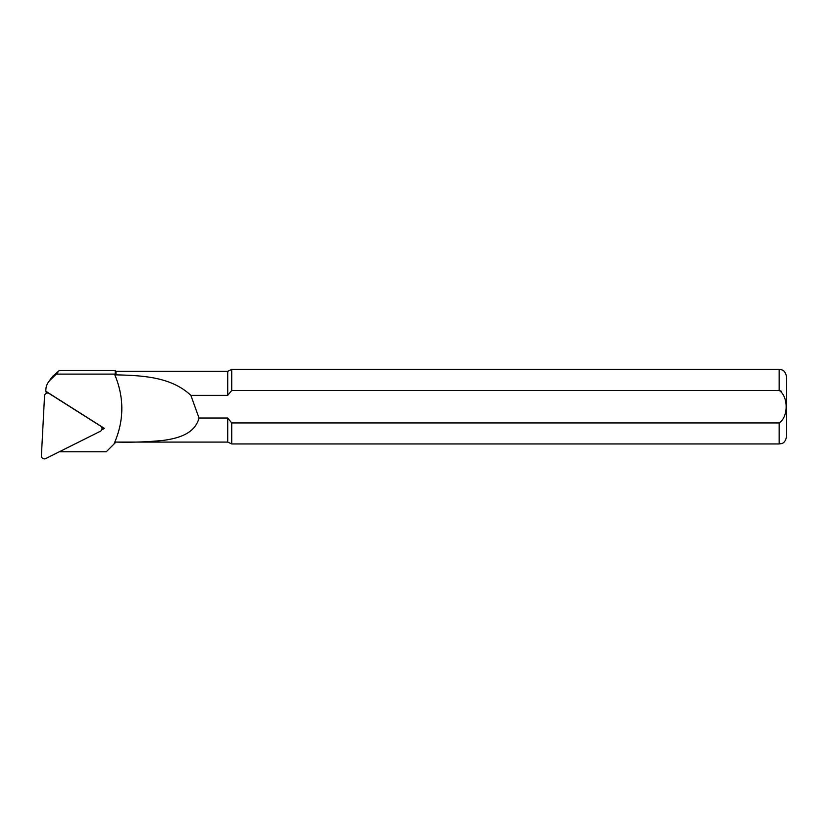 <?xml version="1.0" encoding="UTF-8"?>
<svg xmlns="http://www.w3.org/2000/svg" width="828" height="828" viewBox="0 0 828 828"><rect width="100%" height="100%" fill="white"/><g stroke="black" fill="none" stroke-linecap="round" stroke-linejoin="round"><path stroke-width="1.24" d="M59.347 451.767L106.263 451.767L113.953 444.077C124.252 420.862 124.448 397.543 114.523 374.111L56.263 374.111L50.135 380.093A14.625 14.314 180 0 0 45.871 389.481L45.778 391.23L104.494 428.438L101.834 429.763M115.206 370.551L115.206 374.111L115.951 374.856L115.951 371.296L115.206 370.551L59.274 370.551L52.205 376.885M56.263 374.111L59.274 370.551M227.721 418.026L227.721 442.09L231.716 443.953L231.716 422.932L779.148 422.932L231.716 422.932L227.721 418.026L199.02 418.026C194.953 433.644 178.455 438.24 164.141 440.279C148.781 441.914 132.718 442.514 115.951 442.069L110.01 448.031M115.951 442.069L113.964 444.067M779.148 369.433C781.404 369.94 784.799 368.988 786.6 376.885L786.6 436.501C784.799 444.398 781.404 443.446 779.148 443.953L779.148 422.932C788.453 417.126 788.473 396.343 779.148 390.454L231.716 390.454L231.716 369.433L779.148 369.433L779.148 390.454M781.653 391.489L780.7 390.837M115.951 371.296L227.721 371.296L227.721 395.36L231.716 390.454M115.951 374.856C143.109 375.519 171.23 376.947 190.864 395.36L227.721 395.36M190.864 395.36L199.02 418.026M115.206 374.111L114.533 374.111M45.737 458.567L100.436 431.222A2.981 2.919 180 0 0 100.705 426.182L49.142 393.507A2.981 2.919 180 0 0 44.546 395.805L41.4 455.824A2.981 2.919 0 0 0 45.737 458.567M53.137 375.85L50.135 380.093M231.716 443.953L779.148 443.953M227.721 371.296L231.716 369.433M115.951 442.09L227.721 442.09M52.143 376.968L48.541 381.946M100.995 426.223L101.513 426.948M46.813 391.892L45.085 394.273"/></g></svg>
